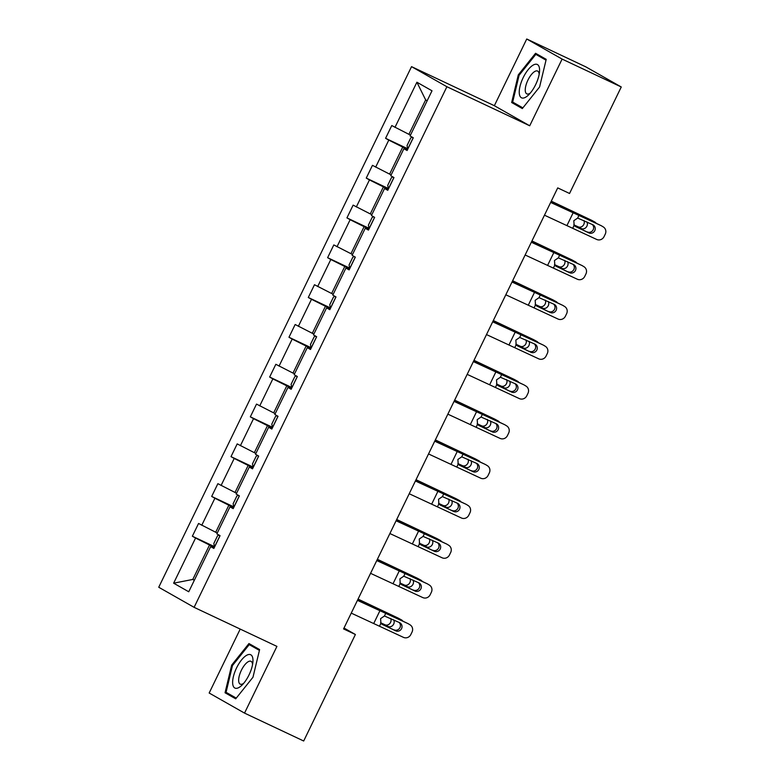 <?xml version="1.0" encoding="UTF-8"?>
<svg xmlns="http://www.w3.org/2000/svg" width="780" height="780" viewBox="0 0 780 780"><rect width="100%" height="100%" fill="white"/><g stroke="black" fill="none" stroke-linecap="round" stroke-linejoin="round"><path stroke-width="1.17" d="M240.211 629.08L209.167 693.02L244.53 713.105L303.683 741L355.397 634.501L344 628.036M411.538 66.641L158.74 587.252L194.103 607.337L446.901 86.726L411.538 66.641L494.354 105.7L529.717 125.785L562.107 59.085L526.744 39L494.354 105.7M526.744 39L585.897 66.895L621.26 86.98L562.107 59.085M214.412 547.316L209.518 545.005L192.797 579.442L173.638 583.187L195.566 538.044L192.358 536.221L214.422 546.624M194.366 580.183L192.797 579.442L194.308 580.3M209.518 545.005L195.566 538.044M233.737 507.526L228.842 505.216L215.709 532.252L198.559 523.468L192.358 536.221M201.757 525.291L214.89 498.244L211.682 496.431L233.737 506.834M253.052 467.737L248.157 465.426L235.034 492.463L217.874 483.678L211.682 496.431M221.081 485.491L234.205 458.455L231.007 456.641L253.061 467.044M272.376 427.937L267.481 425.627L254.348 452.673L237.198 443.888L231.007 456.641M240.396 445.702L253.529 418.665L250.331 416.842L272.386 427.245M291.7 388.148L286.806 385.837L273.673 412.873L256.523 404.089L250.331 416.842M259.721 405.912L272.854 378.875L269.646 377.052L291.71 387.455M311.025 348.358L306.13 346.047L292.997 373.084L275.837 364.299L269.646 377.052M279.045 366.122L292.168 339.076L288.971 337.262L311.025 347.665M330.34 308.568L325.445 306.257L312.322 333.294L295.162 324.509L288.971 337.262M298.369 326.323L311.493 299.286L308.295 297.473L330.349 307.876M349.664 268.769L344.77 266.468L331.636 293.504L314.486 284.719L308.295 297.473M317.684 286.533L330.817 259.496L327.619 257.683L349.674 268.086M368.989 228.979L364.094 226.668L350.961 253.705L333.811 244.92L327.619 257.683M337.009 246.743L350.142 219.707L346.934 217.883L368.998 228.286M388.313 189.189L383.409 186.878L370.285 213.915L353.125 205.13L346.934 217.883M356.333 206.953L369.457 179.917L366.259 178.094L388.313 188.497M407.628 149.399L402.733 147.089L389.61 174.125L372.45 165.341L366.259 178.094M375.658 167.154L388.781 140.117L385.583 138.304L407.638 148.707M427.167 100.757L425.646 99.898L408.925 134.335L391.774 125.551L385.583 138.304M394.973 127.364L416.9 82.222L432.003 90.792L410.075 135.944L413.283 137.758L407.092 150.511L403.884 148.697L390.76 175.734L393.959 177.547L387.767 190.31L384.569 188.487L371.436 215.524L374.634 217.347L368.443 230.1L365.245 228.277L352.111 255.314L355.319 257.137L349.118 269.89L345.92 268.076L332.787 295.113L335.995 296.927L329.803 309.68L326.596 307.866L313.472 334.903L316.67 336.716L310.479 349.479L307.281 347.656L294.148 374.692L297.346 376.516L291.154 389.269L287.956 387.445L274.823 414.482L278.031 416.305L271.83 429.058L268.632 427.245L255.499 454.282L258.706 456.095L252.515 468.848L249.307 467.035L236.184 494.072L239.382 495.885L233.191 508.638L229.993 506.825L216.859 533.861L220.057 535.684L213.866 548.438L210.668 546.614L188.74 591.767L173.638 583.187M621.26 86.98L569.546 193.479L557.719 187.892L343.57 628.924L355.397 634.501M233.395 508.209L229.993 506.825M217.279 532.993L215.709 532.252M228.842 505.216L214.89 498.244M252.72 468.419L249.307 467.035M236.603 493.204L235.034 492.463M248.157 465.426L234.205 458.455M272.044 428.63L268.632 427.245M255.928 453.414L254.348 452.673M267.481 425.627L253.529 418.665M291.369 388.84L287.956 387.445M275.243 413.615L273.673 412.873M286.806 385.837L272.854 378.875M310.684 349.04L307.281 347.656M294.567 373.825L292.997 373.084M306.13 346.047L292.168 339.076M330.008 309.25L326.596 307.866M313.892 334.035L312.322 333.294M325.445 306.257L311.493 299.286M349.333 269.461L345.92 268.076M333.216 294.245L331.636 293.504M344.77 266.468L330.817 259.496M368.657 229.671L365.245 228.277M352.531 254.446L350.961 253.705M364.094 226.668L350.142 219.707M387.972 189.871L384.569 188.487M371.855 214.656L370.285 213.915M383.409 186.878L369.457 179.917M407.296 150.082L403.884 148.697M391.18 174.866L389.61 174.125M402.733 147.089L388.781 140.117M244.53 713.105L276.919 646.396L194.103 607.337M529.717 125.785L446.901 86.726M410.504 135.076L408.925 134.335M425.646 99.898L416.9 82.222M214.081 547.999L210.668 546.614M522.317 108.566L539.594 86.97L546.215 59.338L535.567 53.284L518.291 74.88L511.66 102.521L522.317 108.566M259.613 649.584L248.957 643.539L231.679 665.125L225.049 692.767L235.706 698.812L252.983 677.225L259.613 649.584L249.23 644.621L259.409 650.403M521.615 107.143L522.844 107.903M521.596 107.201L511.66 102.521M522.873 107.864L512.675 102.073L519.09 75.29L518.291 74.88M235.004 697.398L236.233 698.158M234.995 697.457L225.049 692.767M236.262 698.11L226.064 692.318L232.489 665.535L231.679 665.125M550.66 202.439L601.185 225.673A5.675 5.46 -58.6 0 1 601.663 225.937L603.291 226.931A5.675 5.46 121.4 0 0 602.813 226.668M550.777 202.195L568.708 210.298A21.274 0.575 -154.1 0 1 577.366 214.325L601.185 225.673M544.459 215.192L596.622 239.421A5.675 5.46 121.4 0 0 604.032 236.672L605.27 234.117A5.675 5.46 121.4 0 0 603.291 226.931M575.269 226.385L574.139 225.332L573.807 220.711L577.668 218.069L592.819 224.737A4.534 4.368 -58.6 0 1 594.779 230.695A4.534 4.368 -58.6 0 1 588.851 232.898L574.665 225.917M587.223 231.904A4.534 4.368 121.4 0 0 592.254 224.464M575.504 226.531L588.851 232.898M407.726 149.165L407.053 145.528L410.767 137.875L412.259 137.182M551.197 201.338L563.258 207.197A21.274 0.575 25.9 0 0 572.959 211.819L591.347 220.155A5.675 4.914 -61.4 0 1 591.581 220.272A5.675 4.914 -61.4 0 1 591.806 220.409M551.275 201.162L591.347 220.155M596.154 223.275A5.675 4.914 118.6 0 0 594.692 221.968A5.675 4.914 118.6 0 0 594.457 221.851M586.921 221.92A4.534 3.929 -61.4 0 1 586.901 226.151A4.534 3.929 -61.4 0 1 581.353 228.569L574.002 225.137M573.807 224.806L578.243 226.873A4.534 3.929 118.6 0 0 583.791 224.455A4.534 3.929 118.6 0 0 583.947 220.506M531.336 242.239L581.861 265.463A5.675 5.46 -58.6 0 1 582.348 265.726L583.976 266.721A5.675 5.46 121.4 0 0 583.489 266.458M531.453 241.985L549.383 250.088A21.274 0.575 -154.1 0 1 558.051 254.124L581.861 265.463M525.145 254.992L577.298 279.211A5.675 5.46 121.4 0 0 584.707 276.461L585.946 273.916A5.675 5.46 121.4 0 0 583.976 266.721M555.945 266.175L554.814 265.122L554.483 260.5L558.343 257.868L573.495 264.527A4.534 4.368 -58.6 0 1 575.455 270.485A4.534 4.368 -58.6 0 1 569.527 272.688L555.341 265.707M567.899 271.694A4.534 4.368 121.4 0 0 572.929 264.254M556.189 266.321L569.527 272.688M512.011 282.029L562.536 305.253A5.675 5.46 -58.6 0 1 563.024 305.516L564.652 306.511A5.675 5.46 121.4 0 0 564.164 306.248M512.129 281.775L530.068 289.877A21.274 0.575 -154.1 0 1 538.726 293.914L562.536 305.253M505.82 294.781L557.973 319.01A5.675 5.46 121.4 0 0 565.383 316.251L566.621 313.706A5.675 5.46 121.4 0 0 564.652 306.511M536.62 305.974L535.499 304.912L535.168 300.3L539.019 297.658L554.17 304.317A4.534 4.368 -58.6 0 1 556.14 310.274A4.534 4.368 -58.6 0 1 550.212 312.478L536.026 305.506M548.574 311.483A4.534 4.368 121.4 0 0 553.615 304.054M536.864 306.111L550.212 312.478M392.935 176.972L391.443 177.665L387.728 185.318L388.421 188.965M531.872 241.127L543.943 246.997A21.274 0.575 25.9 0 0 553.634 251.618L572.023 259.945A5.675 4.914 -61.4 0 1 572.257 260.072A5.675 4.914 -61.4 0 1 572.491 260.198M531.95 240.961L572.023 259.945M576.829 263.065A5.675 4.914 118.6 0 0 575.367 261.768A5.675 4.914 118.6 0 0 575.133 261.641M567.596 261.719A4.534 3.929 -61.4 0 1 567.577 265.941A4.534 3.929 -61.4 0 1 562.039 268.359L554.678 264.927M554.483 264.596L558.919 266.662A4.534 3.929 118.6 0 0 564.466 264.244A4.534 3.929 118.6 0 0 564.623 260.296M369.077 228.745L368.404 225.108L372.119 217.454L373.62 216.762M512.548 280.927L524.618 286.786A21.274 0.575 25.9 0 0 534.31 291.408L552.698 299.744A5.675 4.914 -61.4 0 1 552.932 299.861A5.675 4.914 -61.4 0 1 553.166 299.998M512.635 280.751L552.698 299.744M557.515 302.864A5.675 4.914 118.6 0 0 556.052 301.558A5.675 4.914 118.6 0 0 555.808 301.431M548.272 301.509A4.534 3.929 -61.4 0 1 548.262 305.731A4.534 3.929 -61.4 0 1 542.714 308.149L535.363 304.726M535.158 304.385L539.604 306.452A4.534 3.929 118.6 0 0 545.142 304.034A4.534 3.929 118.6 0 0 545.298 300.095M539.497 68.552A18.437 7.127 -64.7 0 0 528.06 69.8A18.437 7.127 -64.7 0 0 519.334 93.746A18.437 7.127 -64.7 0 0 528.684 94.829A18.437 7.127 -64.7 0 0 539.507 71.887A18.437 7.127 -64.7 0 0 539.497 68.552M539.155 74.334A12.626 4.875 -64.7 0 0 539.117 73.846A12.626 4.875 -64.7 0 0 537.596 71.048A12.626 4.875 -64.7 0 0 529.435 77.347A12.626 4.875 -64.7 0 0 525.31 91.094A12.626 4.875 -64.7 0 0 526.832 93.883A12.626 4.875 -64.7 0 0 530.351 93.005M519.09 75.29L535.831 54.366L546.215 59.348M535.831 54.366L546.019 60.157M252.886 658.808A18.437 7.127 -64.7 0 0 241.449 660.056A18.437 7.127 -64.7 0 0 232.723 683.992A18.437 7.127 -64.7 0 0 242.073 685.074A18.437 7.127 -64.7 0 0 252.895 662.142A18.437 7.127 -64.7 0 0 252.886 658.808M252.544 664.589A12.626 4.875 -64.7 0 0 252.506 664.092A12.626 4.875 -64.7 0 0 250.994 661.303A12.626 4.875 -64.7 0 0 242.833 667.602A12.626 4.875 -64.7 0 0 238.709 681.34A12.626 4.875 -64.7 0 0 240.22 684.138A12.626 4.875 -64.7 0 0 243.75 683.251M232.489 665.535L249.23 644.621M492.687 321.818L543.221 345.052A5.675 5.46 -58.6 0 1 543.699 345.306L545.327 346.31A5.675 5.46 121.4 0 0 544.85 346.047M492.814 321.575L510.744 329.667A21.274 0.575 -154.1 0 1 519.402 333.703L543.221 345.052M486.496 334.571L538.649 358.8A5.675 5.46 121.4 0 0 546.068 356.05L547.307 353.496A5.675 5.46 121.4 0 0 545.327 346.31M517.306 345.764L516.175 344.711L515.843 340.09L519.694 337.447L534.846 344.107A4.534 4.368 -58.6 0 1 536.816 350.074A4.534 4.368 -58.6 0 1 530.887 352.267L516.701 345.296M529.259 351.273A4.534 4.368 121.4 0 0 534.29 343.844M517.54 345.901L530.887 352.267M349.762 268.544L349.089 264.907L352.804 257.254L354.296 256.552M493.223 320.716L505.294 326.576A21.274 0.575 25.9 0 0 514.985 331.198L533.374 339.534A5.675 4.914 -61.4 0 1 533.617 339.651A5.675 4.914 -61.4 0 1 533.842 339.787M493.311 320.541L533.374 339.534M538.19 342.654A5.675 4.914 118.6 0 0 536.728 341.348A5.675 4.914 118.6 0 0 536.494 341.231M528.947 341.299A4.534 3.929 -61.4 0 1 528.938 345.53A4.534 3.929 -61.4 0 1 523.39 347.948L516.038 344.516M515.833 344.175L520.279 346.252A4.534 3.929 118.6 0 0 525.827 343.834A4.534 3.929 118.6 0 0 525.974 339.885M473.372 361.608L523.897 384.842A5.675 5.46 -58.6 0 1 524.375 385.106L526.003 386.1A5.675 5.46 121.4 0 0 525.525 385.837M473.489 361.364L491.419 369.466A21.274 0.575 -154.1 0 1 500.077 373.493L523.897 384.842M467.171 374.361L519.334 398.59A5.675 5.46 121.4 0 0 526.744 395.84L527.982 393.286A5.675 5.46 121.4 0 0 526.003 386.1M497.981 385.554L496.85 384.501L496.519 379.88L500.38 377.237L515.531 383.897A4.534 4.368 -58.6 0 1 517.491 389.863A4.534 4.368 -58.6 0 1 511.563 392.067L497.377 385.086M509.935 391.063A4.534 4.368 121.4 0 0 514.966 383.633M498.215 385.7L511.563 392.067M334.971 296.351L333.479 297.043L329.764 304.697L330.457 308.344M473.909 360.506L485.969 366.366A21.274 0.575 25.9 0 0 495.671 370.988L514.059 379.324A5.675 4.914 -61.4 0 1 514.293 379.441A5.675 4.914 -61.4 0 1 514.517 379.577M473.986 360.331L514.059 379.324M518.866 382.444A5.675 4.914 118.6 0 0 517.403 381.137A5.675 4.914 118.6 0 0 517.169 381.02M509.633 381.089A4.534 3.929 -61.4 0 1 509.613 385.32A4.534 3.929 -61.4 0 1 504.065 387.738L496.714 384.306M496.519 383.974L500.955 386.041A4.534 3.929 118.6 0 0 506.503 383.623A4.534 3.929 118.6 0 0 506.659 379.675M454.048 401.398L504.572 424.632A5.675 5.46 -58.6 0 1 505.06 424.895L506.688 425.89A5.675 5.46 121.4 0 0 506.2 425.627M454.165 401.154L472.095 409.256A21.274 0.575 -154.1 0 1 480.763 413.293L504.572 424.632M447.856 414.16L500.009 438.38A5.675 5.46 121.4 0 0 507.419 435.63L508.658 433.085A5.675 5.46 121.4 0 0 506.688 425.89M478.657 425.344L477.526 424.291L477.194 419.669L481.055 417.037L496.207 423.696A4.534 4.368 -58.6 0 1 498.166 429.653A4.534 4.368 -58.6 0 1 492.238 431.857L478.052 424.876M490.61 430.862A4.534 4.368 121.4 0 0 495.641 423.423M478.901 425.49L492.238 431.857M311.113 348.124L310.44 344.487L314.155 336.833L315.647 336.141M454.584 400.296L466.654 406.165A21.274 0.575 25.9 0 0 476.346 410.787L494.735 419.113A5.675 4.914 -61.4 0 1 494.969 419.24A5.675 4.914 -61.4 0 1 495.202 419.367M454.662 400.13L494.735 419.113M499.551 422.233A5.675 4.914 118.6 0 0 498.079 420.927A5.675 4.914 118.6 0 0 497.845 420.81M490.308 420.888A4.534 3.929 -61.4 0 1 490.288 425.11A4.534 3.929 -61.4 0 1 484.75 427.528L477.389 424.096M477.194 423.764L481.63 425.831A4.534 3.929 118.6 0 0 487.178 423.413A4.534 3.929 118.6 0 0 487.334 419.465M434.723 441.197L485.248 464.422A5.675 5.46 -58.6 0 1 485.735 464.685L487.363 465.68A5.675 5.46 121.4 0 0 486.876 465.416M434.84 440.944L452.78 449.046A21.274 0.575 -154.1 0 1 461.438 453.082L485.248 464.422M428.532 453.95L480.685 478.179A5.675 5.46 121.4 0 0 488.095 475.42L489.333 472.875A5.675 5.46 121.4 0 0 487.363 465.68M459.332 465.143L458.211 464.081L457.88 459.469L461.731 456.827L476.882 463.486A4.534 4.368 -58.6 0 1 478.852 469.443A4.534 4.368 -58.6 0 1 472.924 471.647L458.738 464.675M471.286 470.652A4.534 4.368 121.4 0 0 476.327 463.223M459.576 465.28L472.924 471.647M296.332 375.931L294.83 376.623L291.115 384.277L291.808 387.923M435.26 440.086L447.33 445.955A21.274 0.575 25.9 0 0 457.022 450.577L475.41 458.903A5.675 4.914 -61.4 0 1 475.644 459.03A5.675 4.914 -61.4 0 1 475.878 459.166M435.347 439.92L475.41 458.903M480.226 462.033A5.675 4.914 118.6 0 0 478.764 460.726A5.675 4.914 118.6 0 0 478.52 460.6M470.983 460.678A4.534 3.929 -61.4 0 1 470.974 464.899A4.534 3.929 -61.4 0 1 465.426 467.317L458.075 463.895M457.87 463.554L462.316 465.621A4.534 3.929 118.6 0 0 467.863 463.203A4.534 3.929 118.6 0 0 468.01 459.264M415.399 480.987L465.933 504.212A5.675 5.46 -58.6 0 1 466.411 504.475L468.039 505.479A5.675 5.46 121.4 0 0 467.561 505.216M415.526 480.743L433.456 488.836A21.274 0.575 -154.1 0 1 442.114 492.872L465.933 504.212M409.207 493.74L461.36 517.969A5.675 5.46 121.4 0 0 468.78 515.219L470.018 512.665A5.675 5.46 121.4 0 0 468.039 505.479M440.017 504.933L438.886 503.88L438.555 499.258L442.406 496.616L457.558 503.275A4.534 4.368 -58.6 0 1 459.527 509.242A4.534 4.368 -58.6 0 1 453.599 511.436L439.413 504.465M451.971 510.442A4.534 4.368 121.4 0 0 457.002 503.012M440.252 505.069L453.599 511.436M272.474 427.713L271.801 424.076L275.515 416.423L277.007 415.72M415.935 479.885L428.005 485.745A21.274 0.575 25.9 0 0 437.697 490.366L456.085 498.703A5.675 4.914 -61.4 0 1 456.329 498.82A5.675 4.914 -61.4 0 1 456.553 498.956M416.023 479.71L456.085 498.703M460.902 501.823A5.675 4.914 118.6 0 0 459.44 500.516A5.675 4.914 118.6 0 0 459.206 500.399M451.659 500.467A4.534 3.929 -61.4 0 1 451.649 504.699A4.534 3.929 -61.4 0 1 446.101 507.117L438.75 503.685M438.545 503.344L442.991 505.421A4.534 3.929 118.6 0 0 448.539 503.002A4.534 3.929 118.6 0 0 448.685 499.054M396.084 520.777L446.608 544.011A5.675 5.46 -58.6 0 1 447.086 544.274L448.715 545.269A5.675 5.46 121.4 0 0 448.237 545.005M396.201 520.533L414.131 528.635A21.274 0.575 -154.1 0 1 422.789 532.662L446.608 544.011M389.883 533.53L442.046 557.758A5.675 5.46 121.4 0 0 449.456 555.009L450.694 552.454A5.675 5.46 121.4 0 0 448.715 545.269M420.693 544.723L419.562 543.67L419.231 539.048L423.091 536.406L438.243 543.065A4.534 4.368 -58.6 0 1 440.203 549.032A4.534 4.368 -58.6 0 1 434.275 551.236L420.089 544.255M432.647 550.231A4.534 4.368 121.4 0 0 437.677 542.802M420.927 544.869L434.275 551.236M253.149 467.503L252.476 463.866L256.191 456.212L257.683 455.52M396.62 519.675L408.681 525.535A21.274 0.575 25.9 0 0 418.382 530.156L436.771 538.492A5.675 4.914 -61.4 0 1 437.005 538.609A5.675 4.914 -61.4 0 1 437.229 538.746M396.698 519.5L436.771 538.492M441.577 541.612A5.675 4.914 118.6 0 0 440.115 540.306A5.675 4.914 118.6 0 0 439.881 540.189M432.344 540.257A4.534 3.929 -61.4 0 1 432.325 544.489A4.534 3.929 -61.4 0 1 426.777 546.907L419.425 543.475M419.231 543.133L423.667 545.21A4.534 3.929 118.6 0 0 429.215 542.792A4.534 3.929 118.6 0 0 429.37 538.843M376.76 560.567L427.284 583.801A5.675 5.46 -58.6 0 1 427.772 584.064L429.4 585.058A5.675 5.46 121.4 0 0 428.912 584.795M376.877 560.323L394.807 568.425A21.274 0.575 -154.1 0 1 403.474 572.462L427.284 583.801M370.568 573.329L422.721 597.548A5.675 5.46 121.4 0 0 430.131 594.799L431.369 592.244A5.675 5.46 121.4 0 0 429.4 585.058M401.369 584.512L400.238 583.459L399.916 578.838L403.767 576.206L418.918 582.865A4.534 4.368 -58.6 0 1 420.878 588.822A4.534 4.368 -58.6 0 1 414.95 591.025L400.764 584.044M413.322 590.031A4.534 4.368 121.4 0 0 418.353 582.592M401.612 584.659L414.95 591.025M238.358 495.31L236.867 496.002L233.152 503.656L233.844 507.302M377.296 559.465L389.366 565.334A21.274 0.575 25.9 0 0 399.058 569.946L417.446 578.282A5.675 4.914 -61.4 0 1 417.68 578.409A5.675 4.914 -61.4 0 1 417.914 578.536M377.374 559.299L417.446 578.282M422.263 581.402A5.675 4.914 118.6 0 0 420.79 580.096A5.675 4.914 118.6 0 0 420.556 579.979M413.02 580.057A4.534 3.929 -61.4 0 1 413.01 584.279A4.534 3.929 -61.4 0 1 407.462 586.697L400.111 583.264M399.906 582.933L404.342 585A4.534 3.929 118.6 0 0 409.89 582.582A4.534 3.929 118.6 0 0 410.046 578.633M357.435 600.366L407.959 623.591A5.675 5.46 -58.6 0 1 408.447 623.854L410.075 624.848A5.675 5.46 121.4 0 0 409.588 624.585M357.552 600.112L375.492 608.215A21.274 0.575 -154.1 0 1 384.15 612.251L407.959 623.591M351.244 613.119L403.397 637.338A5.675 5.46 121.4 0 0 410.806 634.588L412.045 632.044A5.675 5.46 121.4 0 0 410.075 624.848M382.044 624.302L380.923 623.249L380.591 618.637L384.442 615.995L399.594 622.654A4.534 4.368 -58.6 0 1 401.563 628.612A4.534 4.368 -58.6 0 1 395.635 630.815L381.449 623.844M393.998 629.821A4.534 4.368 121.4 0 0 399.038 622.391M382.288 624.448L395.635 630.815M214.51 547.082L213.827 543.446L217.542 535.792L219.043 535.1M357.971 599.255L370.042 605.124A21.274 0.575 25.9 0 0 379.733 609.745L398.122 618.072A5.675 4.914 -61.4 0 1 398.356 618.199A5.675 4.914 -61.4 0 1 398.59 618.335M358.059 599.089L398.122 618.072M402.938 621.202A5.675 4.914 118.6 0 0 401.476 619.895A5.675 4.914 118.6 0 0 401.232 619.768M393.695 619.846A4.534 3.929 -61.4 0 1 393.685 624.068A4.534 3.929 -61.4 0 1 388.138 626.486L380.786 623.064M380.581 622.723L385.027 624.79A4.534 3.929 118.6 0 0 390.575 622.372A4.534 3.929 118.6 0 0 390.721 618.433M577.668 218.069L578.994 215.329M572.803 228.082L574.139 225.332M567.031 225.391L573.222 212.638M413.215 137.728L407.706 149.078M563.258 207.197L563.014 207.724M581.353 228.569L578.243 226.873M558.343 257.868L559.679 255.119M553.488 267.872L554.814 265.122M547.706 265.18L553.907 252.427M539.019 297.658L540.355 294.908M534.163 307.661L535.499 304.912M528.392 304.97L534.583 292.217M393.9 177.518L388.381 188.867M543.943 246.997L543.689 247.514M562.039 268.359L558.919 266.662M374.575 217.308L369.067 228.657M524.618 286.786L524.365 287.303M542.714 308.149L539.604 306.452M519.694 337.447L521.03 334.698M514.839 347.451L516.175 344.711M509.067 344.77L515.258 332.007M355.251 257.098L349.742 268.447M505.294 326.576L505.04 327.093M523.39 347.948L520.279 346.252M500.38 377.237L501.706 374.498M495.514 387.25L496.85 384.501M489.743 384.56L495.934 371.806M335.927 296.887L330.418 308.236M485.969 366.366L485.726 366.892M504.065 387.738L500.955 386.041M481.055 417.037L482.391 414.287M476.2 427.04L477.526 424.291M470.418 424.349L476.619 411.596M316.612 336.687L311.093 348.036M466.654 406.165L466.401 406.682M484.75 427.528L481.63 425.831M461.731 456.827L463.066 454.077M456.875 466.83L458.211 464.081M451.103 464.139L457.294 451.386M297.287 376.477L291.779 387.826M447.33 445.955L447.077 446.472M465.426 467.317L462.316 465.621M442.406 496.616L443.742 493.867M437.551 506.62L438.886 503.88M431.779 503.938L437.97 491.176M277.963 416.267L272.454 427.615M428.005 485.745L427.752 486.262M446.101 507.117L442.991 505.421M423.091 536.406L424.418 533.666M418.226 546.419L419.562 543.67M412.454 543.728L418.645 530.975M258.638 456.056L253.13 467.405M408.681 525.535L408.437 526.051M426.777 546.907L423.667 545.21M403.767 576.206L405.103 573.456M398.911 586.209L400.238 583.459M393.13 583.518L399.331 570.765M239.323 495.856L233.805 507.205M389.366 565.334L389.113 565.851M407.462 586.697L404.342 585M384.442 615.995L385.778 613.246M379.587 625.999L380.923 623.249M373.815 623.308L380.006 610.555M219.999 535.645L214.49 546.995M370.042 605.124L369.788 605.641M388.138 626.486L385.027 624.79M594.692 221.968L591.581 220.272M575.367 261.768L572.257 260.072M556.052 301.558L552.932 299.861M536.728 341.348L533.617 339.651M517.403 381.137L514.293 379.441M498.079 420.927L494.969 419.24M478.764 460.726L475.644 459.03M459.44 500.516L456.329 498.82M440.115 540.306L437.005 538.609M420.79 580.096L417.68 578.409M401.476 619.895L398.356 618.199"/></g></svg>
